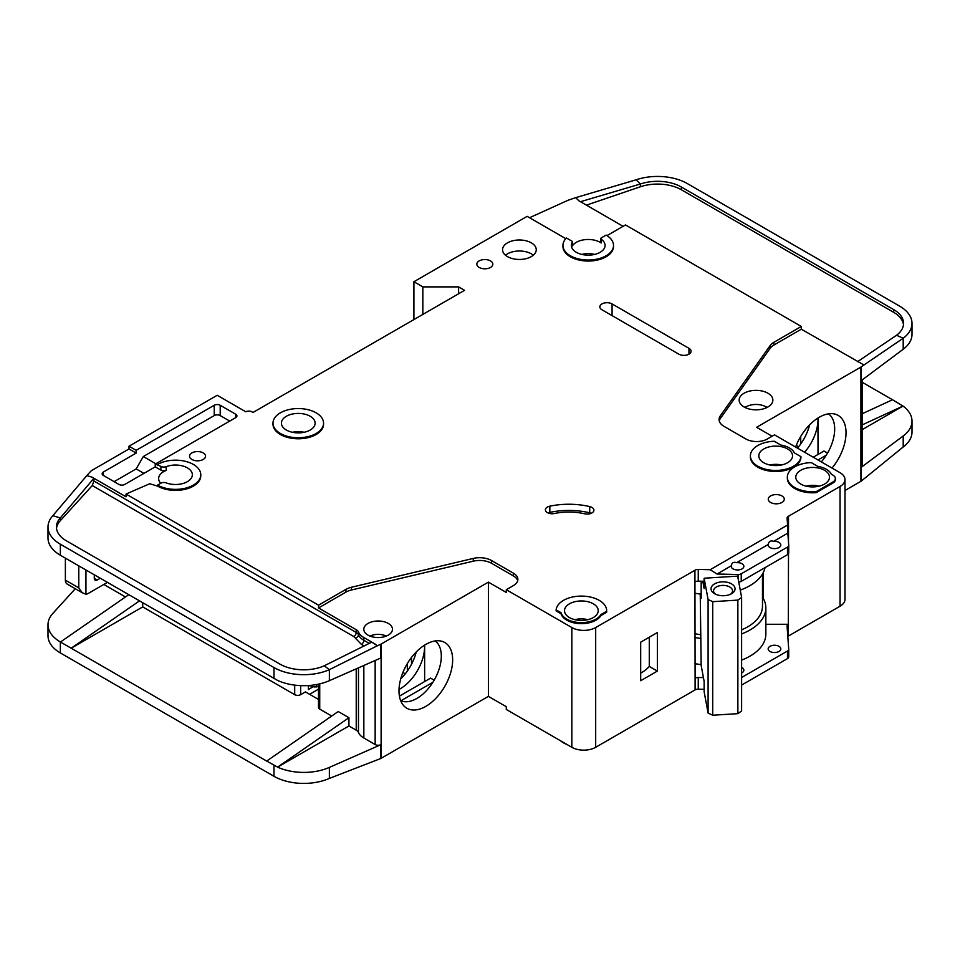 <?xml version="1.0" encoding="UTF-8"?>
<svg xmlns="http://www.w3.org/2000/svg" width="960" height="960" viewBox="0 0 960 960"><rect width="100%" height="100%" fill="white"/><g stroke="black" fill="none" stroke-linecap="round" stroke-linejoin="round"><path stroke-width="1.44" d="M733.068 568.884A6.324 3.648 180 0 1 731.22 566.304A6.324 3.648 180 0 1 731.28 565.788C731.892 562.716 733.68 561.684 736.644 562.692A6.324 3.648 180 0 1 742.008 563.724A6.324 3.648 180 0 1 743.856 566.304A6.324 3.648 180 0 1 739.956 569.676A6.324 3.648 180 0 1 733.068 568.884M770.016 547.548A6.324 3.648 180 0 1 768.168 544.968A6.324 3.648 180 0 1 768.228 544.452C768.84 541.38 770.628 540.348 773.592 541.356A6.324 3.648 180 0 1 778.956 542.388A6.324 3.648 180 0 1 780.816 544.968A6.324 3.648 180 0 1 776.904 548.34A6.324 3.648 180 0 1 770.016 547.548M569.46 617.568A16.86 9.732 180 0 1 564.528 610.692A16.86 9.732 180 0 1 574.932 601.704A16.86 9.732 180 0 1 593.304 603.804A16.86 9.732 180 0 1 598.236 610.692A16.86 9.732 180 0 1 587.832 619.68A16.86 9.732 180 0 1 569.46 617.568M763.764 462.72A16.86 9.732 180 0 1 758.82 455.844A16.86 9.732 180 0 1 769.224 446.856A16.86 9.732 180 0 1 787.596 448.956A16.86 9.732 180 0 1 792.54 455.844A16.86 9.732 180 0 1 782.136 464.832A16.86 9.732 180 0 1 763.764 462.72M800.712 484.056A16.86 9.732 180 0 1 795.78 477.18A16.86 9.732 180 0 1 806.184 468.192A16.86 9.732 180 0 1 824.556 470.292A16.86 9.732 180 0 1 829.488 477.18A16.86 9.732 180 0 1 819.084 486.168A16.86 9.732 180 0 1 800.712 484.056M310.188 416.268A16.86 9.732 0 0 0 291.816 414.156A16.86 9.732 0 0 0 281.412 423.156A16.86 9.732 0 0 0 286.356 430.032A16.86 9.732 0 0 0 304.728 432.144A16.86 9.732 0 0 0 315.132 423.156A16.86 9.732 0 0 0 310.188 416.268M770.016 651.468A6.324 3.648 180 0 1 768.168 648.888A6.324 3.648 180 0 1 772.068 645.516A6.324 3.648 180 0 1 778.956 646.308A6.324 3.648 180 0 1 780.816 648.888A6.324 3.648 180 0 1 776.904 652.26A6.324 3.648 180 0 1 770.016 651.468M741.612 667.44A6.324 3.648 180 0 1 742.008 667.644A6.324 3.648 180 0 1 743.856 670.224A6.324 3.648 180 0 1 741.612 673.008M745.092 407.508A13.908 8.028 180 0 1 765.852 406.812A13.908 8.028 180 0 1 766.932 407.508M715.56 594.216A9.48 5.472 180 0 1 713.568 590.856A9.48 5.472 180 0 1 719.424 585.804A9.48 5.472 180 0 1 729.756 586.992A9.48 5.472 180 0 1 732.54 590.856A9.48 5.472 180 0 1 730.548 594.216M714.564 593.7L714.564 593.7A12.012 6.936 180 0 1 714.564 583.884A12.012 6.936 180 0 1 731.544 583.884A12.012 6.936 180 0 1 731.544 593.7A12.012 6.936 180 0 1 714.564 593.7M160.752 483.276A16.86 9.732 180 0 1 158.64 478.56A16.86 9.732 180 0 1 166.2 470.436A4.212 2.436 180 0 1 160.896 470.124L155.232 466.86L124.836 484.404A4.212 2.436 180 0 1 118.872 484.404L103.38 475.452A4.212 2.436 180 0 1 102.144 473.736A4.212 2.436 180 0 1 103.38 472.02L136.152 453.096L129 448.956L92.052 470.292A8.424 4.872 0 0 0 90.552 471.48L86.808 475.584L92.052 477.18L126.036 496.8L126.036 494.04L318.54 605.184L345.948 589.368A16.86 9.732 180 0 1 351.468 587.244L473.256 558.432A16.86 9.732 180 0 1 491.568 560.556L513.432 573.18A15.168 8.76 180 0 1 517.884 579.372A15.168 8.76 180 0 1 513.432 585.576L506.28 589.704L571.848 627.552A16.86 9.732 0 0 0 595.68 627.552L694.92 570.264L695.1 678.204A4.212 2.436 180 0 1 698.256 677.496L703.428 677.616M422.844 314.412L422.844 286.884L458.604 286.884L464.556 290.328L252.972 412.488L251.784 411.804A4.212 2.436 180 0 0 245.82 411.804L217.212 395.28L129 446.208L136.152 450.336L214.236 405.264A4.212 2.436 180 0 1 220.2 405.264L235.692 414.204A4.212 2.436 180 0 1 236.928 415.932A4.212 2.436 180 0 1 235.692 417.648L155.232 464.1L160.896 466.344A4.212 2.436 0 0 0 166.2 466.656A16.86 9.732 180 0 1 187.416 467.892A16.86 9.732 180 0 1 192.348 474.768A16.86 9.732 180 0 1 183.48 483.336A16.86 9.732 180 0 1 166.2 482.892A4.212 2.436 0 0 0 160.896 483.204L157.608 485.088L157.608 486.12L149.724 483.744L126.036 494.04M572.34 242.184A16.86 9.732 0 0 0 571.38 245.424A16.86 9.732 0 0 0 576.312 252.3A16.86 9.732 0 0 0 594.684 254.412A16.86 9.732 0 0 0 605.088 245.424A16.86 9.732 0 0 0 601.188 239.196A1.68 0.972 180 0 1 600.804 238.572A1.68 0.972 180 0 1 601.296 237.888L606.12 235.104A25.284 14.604 180 0 1 613.524 245.424A25.284 14.604 180 0 1 597.912 258.912A25.284 14.604 180 0 1 570.348 255.744A25.284 14.604 180 0 1 562.944 245.424A25.284 14.604 180 0 1 566.448 238.008L571.932 241.176A1.68 0.972 180 0 1 572.436 241.86A1.68 0.972 180 0 1 572.34 242.184L572.34 245.976A16.86 9.732 180 0 1 600.156 242.328A16.86 9.732 180 0 1 601.188 242.976A1.68 0.972 180 0 1 600.804 242.352L600.804 238.572M744.096 406.98A16.86 9.732 180 0 1 739.152 400.104A16.86 9.732 180 0 1 749.556 391.104A16.86 9.732 180 0 1 767.928 393.216A16.86 9.732 180 0 1 772.872 400.104A16.86 9.732 180 0 1 762.468 409.092A16.86 9.732 180 0 1 744.096 406.98M323.556 423.156L323.556 424.188A25.284 14.604 180 0 1 307.944 437.676A25.284 14.604 180 0 1 280.392 434.508A25.284 14.604 180 0 1 272.988 424.188L272.988 423.156A25.284 14.604 180 0 1 288.6 409.668A25.284 14.604 180 0 1 316.152 412.836A25.284 14.604 180 0 1 323.556 423.156A25.284 14.604 180 0 1 307.944 436.644A25.284 14.604 180 0 1 280.392 433.476A25.284 14.604 180 0 1 272.988 423.156M507.48 256.608A16.86 9.732 180 0 1 502.536 249.72A16.86 9.732 180 0 1 512.94 240.732A16.86 9.732 180 0 1 531.312 242.844A16.86 9.732 180 0 1 536.256 249.72A16.86 9.732 180 0 1 525.84 258.72A16.86 9.732 180 0 1 507.48 256.608M533.292 255.228A16.86 9.732 0 0 0 531.312 253.848A16.86 9.732 0 0 0 505.488 255.228M479.16 267.444A8.004 4.62 180 0 1 476.82 264.18A8.004 4.62 180 0 1 481.764 259.908A8.004 4.62 180 0 1 490.488 260.904A8.004 4.62 180 0 1 492.828 264.18A8.004 4.62 180 0 1 487.896 268.452A8.004 4.62 180 0 1 479.16 267.444M794.748 488.532A25.284 14.604 180 0 1 787.344 478.212L787.344 477.18A25.284 14.604 180 0 1 811.224 462.6L817.788 466.392A19.392 11.196 180 0 1 831.324 474.204L832.896 475.116A8.424 4.872 180 0 1 835.368 478.56A8.424 4.872 180 0 1 832.896 481.992L816.216 491.628L816.216 492.66A25.284 14.604 180 0 1 794.748 488.532M816.216 491.628A25.284 14.604 180 0 1 794.748 487.5A25.284 14.604 180 0 1 787.344 477.18M770.616 502.476A8.004 4.62 180 0 1 768.264 499.2A8.004 4.62 180 0 1 773.208 494.928A8.004 4.62 180 0 1 781.944 495.936A8.004 4.62 180 0 1 784.284 499.2A8.004 4.62 180 0 1 779.34 503.472A8.004 4.62 180 0 1 770.616 502.476M591.948 507.444A6.744 3.888 180 0 1 593.916 510.192A6.744 3.888 180 0 1 584.652 513.804A42.144 24.336 0 0 0 554.448 513.504A6.744 3.888 180 0 1 545.4 509.844A6.744 3.888 180 0 1 549.84 506.184A55.632 32.124 180 0 1 589.704 506.58A6.744 3.888 180 0 1 591.948 507.444M800.928 456.66L800.928 457.692A25.284 14.604 180 0 1 784.704 470.52A25.284 14.604 180 0 1 757.8 467.196A25.284 14.604 180 0 1 750.396 456.876L750.396 455.844A25.284 14.604 180 0 1 774.276 441.264L780.828 445.056A19.392 11.196 180 0 1 794.376 452.868L800.928 456.66A25.284 14.604 180 0 1 784.704 469.476A25.284 14.604 180 0 1 757.8 466.164A25.284 14.604 180 0 1 750.396 455.844M566.772 620.16A20.652 11.928 180 0 1 561.024 613.74L561.024 612.708L556.128 609.876A25.284 14.604 180 0 1 582.084 596.1A25.284 14.604 180 0 1 606.672 610.692A25.284 14.604 180 0 1 606.648 611.244L606.648 612.276L600.924 615.588A20.652 11.928 180 0 1 566.772 620.16M606.648 611.244L600.924 614.556A20.652 11.928 180 0 1 566.772 619.128A20.652 11.928 180 0 1 561.024 612.708M191.88 459.456A8.004 4.62 180 0 1 189.54 456.192A8.004 4.62 180 0 1 194.484 451.92A8.004 4.62 180 0 1 203.208 452.916A8.004 4.62 180 0 1 205.548 456.192A8.004 4.62 180 0 1 200.616 460.464A8.004 4.62 180 0 1 191.88 459.456M613.524 245.424L613.524 246.456A25.284 14.604 180 0 1 597.912 259.944A25.284 14.604 180 0 1 570.348 256.776A25.284 14.604 180 0 1 562.944 246.456L562.944 245.424M560.544 740.784A25.284 14.604 0 0 0 563.496 742.836A25.284 14.604 0 0 0 567.048 744.54M821.316 461.892A34.56 19.956 120 0 0 834.684 429A34.56 19.956 120 0 0 828.528 413.832M795.624 447.06A37.944 21.912 -60 0 1 819.192 417.288A37.944 21.912 -60 0 1 834.228 413.928A37.944 21.912 -60 0 1 832.02 468.072M804.624 452.256A34.56 19.956 120 0 0 818.004 419.364A34.56 19.956 120 0 0 817.968 418.032L818.004 454.464M797.472 448.128A34.56 19.956 120 0 0 809.592 424.884M368.004 635.124A14.328 8.268 180 0 1 363.804 629.268A14.328 8.268 180 0 1 372.66 621.636A14.328 8.268 180 0 1 388.272 623.424A14.328 8.268 180 0 1 392.472 629.268A14.328 8.268 180 0 1 383.628 636.912A14.328 8.268 180 0 1 368.004 635.124M400.668 700.692A34.56 19.956 120 0 0 402.42 701.316A34.56 19.956 120 0 0 416.88 698.436A34.56 19.956 120 0 0 441.312 656.112A34.56 19.956 120 0 0 435.168 640.944M425.82 644.4A37.944 21.912 -60 0 1 440.856 641.04A37.944 21.912 -60 0 1 451.476 669.648A37.944 21.912 -60 0 1 425.82 706.368A37.944 21.912 -60 0 1 403.596 705.576A37.944 21.912 -60 0 1 402.12 674.544A37.944 21.912 -60 0 1 425.82 644.4M424.632 681.576L424.632 645.12A34.56 19.956 -60 0 1 424.632 646.476A34.56 19.956 -60 0 1 400.188 688.8A34.56 19.956 -60 0 1 399.012 689.448M400.764 678.768A34.56 19.956 120 0 0 416.22 651.996M142.716 602.772L142.716 606.912L294.696 694.656A4.212 2.436 0 0 0 300.66 694.656L300.66 685.62M103.824 584.46L125.484 596.964M402.912 672.48L405.264 673.836M318.492 689.172L309.6 694.308M411.516 664.26L411.516 657.432M407.34 671.076L407.34 663.588M318.492 699.444L305.424 691.908L300.66 694.656M308.4 685.548L308.4 689.496L312.972 686.856M381.12 644.064L381.12 758.316L488.4 696.372L488.4 582.132L381.12 644.064A4.212 2.436 180 0 1 380.7 644.28L380.7 658.044L329.364 680.688A42.144 24.336 180 0 1 277.608 680.436L60.348 555.228A42.144 24.336 180 0 1 48 538.02L48 527.004A42.144 24.336 0 0 0 60.348 544.212L273.984 667.548A42.144 24.336 0 0 0 329.364 669.684L324.252 665.808A33.72 19.464 180 0 1 279.936 664.116L66.3 540.768A33.72 19.464 180 0 1 56.424 527.004A33.72 19.464 180 0 1 60.3 517.956L60.3 520.704A33.72 19.464 0 0 0 56.508 528.384M142.716 606.912L71.196 648.204L266.688 761.064L338.208 711.516L348.936 717.708L277.608 767.124L266.688 761.064M331.704 716.016L319.728 709.104L319.728 683.88M318.492 684.156L318.492 707.388A4.212 2.436 0 0 0 319.728 709.104M363.84 665.484L363.84 738.012A20.232 11.676 180 0 1 358.476 732.492A8.424 4.872 0 0 0 356.232 730.188L348.936 725.964L348.936 717.708M75.288 588.732L52.836 613.416A42.144 24.336 0 0 0 48 624.732A42.144 24.336 0 0 0 60.348 641.94L71.196 648.204L139.464 600.9M48 624.732L48 635.748A42.144 24.336 0 0 0 60.348 652.944L273.984 776.292A42.144 24.336 0 0 0 329.364 778.416L329.364 767.412L380.7 744.768A4.212 2.436 180 0 1 375.156 744.552L363.84 738.012M318.492 685.728L316.452 686.916L314.064 686.916L309.24 685.488M316.452 684.564L316.452 686.916M348.936 725.964L277.608 767.124M277.608 767.148A42.144 24.336 0 0 0 329.364 767.412M432.876 682.32L400.932 700.764M399.42 696.132L430.584 678.132L434.16 680.196M571.848 627.552L571.848 747.3L506.28 709.452L506.28 706.704L488.4 696.372M381.12 758.316A4.212 2.436 180 0 1 380.7 758.532L329.364 778.416M488.4 582.132L506.28 592.452L506.28 589.704M380.7 644.28L377.376 645.744L371.748 642.132L324.252 665.808M517.692 580.752A15.168 8.76 0 0 0 513.432 575.94L491.568 563.316A16.86 9.732 0 0 0 473.256 561.192L351.468 589.992A16.86 9.732 0 0 0 345.948 592.116L318.54 607.944L356.232 629.7A8.424 4.872 180 0 1 358.476 632.004A20.232 11.676 0 0 0 363.84 637.536L375.156 644.064M48 527.004A42.144 24.336 0 0 1 52.836 515.688L60.3 517.956L93.912 478.284L92.052 477.18M128.736 594.708L60.468 642.012M731.28 565.788L717.024 574.02L710.148 569.724L787.572 525.024L787.08 518.16A4.212 2.436 180 0 1 787.08 518.064A4.212 2.436 180 0 1 788.196 516.408L840.048 486.468L840.048 606.216A16.86 9.732 0 0 0 844.992 599.34L844.992 479.592A16.86 9.732 0 0 0 840.048 472.704L774.492 434.856L767.34 438.984A15.168 8.76 180 0 1 745.884 438.984L724.008 426.36A16.86 9.732 180 0 1 719.076 419.472A16.86 9.732 180 0 1 720.336 415.788L770.22 345.48A16.86 9.732 180 0 1 773.904 342.288L801.312 326.46L625.488 224.952L606.984 235.632M840.048 606.216L788.316 636.096A4.212 2.436 0 0 0 787.812 636.444M698.256 677.496L698.256 689.196L704.136 689.328M698.256 689.196A4.212 2.436 0 0 0 695.1 689.904L595.68 747.3L595.68 627.552M571.848 747.3A16.86 9.732 0 0 0 595.68 747.3M840.048 486.468A16.86 9.732 0 0 0 844.992 479.592M565.812 238.668L527.148 216.348L413.904 281.724L422.844 286.884M157.608 464.448A25.284 14.604 180 0 1 185.172 461.28A25.284 14.604 180 0 1 200.784 474.768L200.784 475.8A25.284 14.604 180 0 1 185.172 489.288A25.284 14.604 180 0 1 157.608 486.12M694.92 581.616L694.92 570.264M695.22 570.084A4.212 2.436 180 0 1 698.256 569.448L698.256 581.148A4.212 2.436 0 0 0 695.22 581.784M710.148 569.724L698.256 569.448M561.024 613.74L556.128 610.908L556.128 609.876M606.672 610.692L606.672 611.724A25.284 14.604 180 0 1 606.648 612.276M835.368 478.56L835.368 479.592A8.424 4.872 180 0 1 832.896 483.024L816.216 492.66M678.828 354.156L601.944 309.768A7.164 4.14 180 0 1 599.844 306.84A7.164 4.14 180 0 1 604.272 303.024A7.164 4.14 180 0 1 612.072 303.924L688.956 348.312A7.164 4.14 180 0 1 691.056 351.24A7.164 4.14 180 0 1 686.64 355.056A7.164 4.14 180 0 1 678.828 354.156M377.376 645.744L329.364 669.684L329.364 680.688M318.54 607.944L318.54 605.184M356.232 629.7L356.232 632.46A3.372 1.944 -60 0 1 353.856 636.588L92.268 485.556L93.912 481.008L93.912 478.284M52.836 515.688L86.808 475.584M129 448.956L129 446.208M827.532 453.084L823.956 451.032L813.228 457.224M826.248 455.22L818.004 459.972M772.104 436.224L756.612 427.284L860.916 367.068A4.212 2.436 180 0 0 861.264 366.828L903.204 338.244L896.532 335.268A33.72 19.464 180 0 0 903.576 323.364A33.72 19.464 180 0 0 893.7 309.6L681.36 187.008L681.36 189.768A33.72 19.464 0 0 0 640.38 186.768L586.428 205.152M862.14 379.944L862.14 465.828A4.212 2.436 180 0 1 861.264 467.316L903.204 435.972L903.204 446.976L861.264 481.08A4.212 2.436 0 0 1 860.916 481.308L844.992 490.5M798.636 446.724L796.284 445.368M800.712 443.964L800.712 436.476M862.14 413.772L892.5 399.756L862.14 382.236M892.5 399.756L903.012 406.068L862.14 429.672M912 323.364L912 334.38A42.144 24.336 180 0 1 903.204 349.248L903.204 338.244A42.144 24.336 0 0 0 912 323.364A42.144 24.336 0 0 0 899.652 306.156L687.324 183.564A42.144 24.336 0 0 0 636.096 179.82L640.38 184.008A33.72 19.464 180 0 1 681.36 187.008M903.012 406.044L862.14 424.92M861.264 366.828L861.264 380.592L903.204 349.248M903.204 435.972A42.144 24.336 0 0 0 912 421.092A42.144 24.336 0 0 0 903.012 406.068M903.204 446.976A42.144 24.336 0 0 0 912 432.108L912 421.092M623.1 226.32L578.892 200.796L575.676 197.652L568.644 200.052A8.424 4.872 0 0 0 567.744 200.412L529.524 217.728M801.312 326.46L801.312 329.208L773.904 345.036A16.86 9.732 0 0 0 770.22 348.228L720.336 418.536A16.86 9.732 0 0 0 719.244 420.852M801.312 329.208L863.82 364.92M572.34 245.976A1.68 0.972 0 0 0 572.436 245.652A1.68 0.972 0 0 0 572.34 245.328M575.676 197.652L636.096 179.82M640.38 186.768L640.38 184.008L580.452 201.708M903.492 324.744A33.72 19.464 0 0 0 893.7 312.348L681.36 189.768M857.544 361.68L896.532 335.268M741.612 677.508L787.488 651.024A4.212 2.436 0 0 0 788.724 649.296A4.212 2.436 0 0 0 788.712 649.2L787.08 626.208A4.212 2.436 180 0 1 787.08 626.112A4.212 2.436 180 0 1 788.316 624.396L788.496 553.728M788.496 542.16L788.496 516.24M640.68 642.18L640.68 680.724L657.372 671.088L657.372 632.544L640.68 642.18M458.604 286.884L458.604 293.772M413.904 319.572L413.904 281.724M136.152 453.096L136.152 450.336M143.904 473.388L136.152 468.924L114.108 481.656M136.152 468.924L143.304 456.528L155.82 463.764M229.728 421.092L220.2 415.584A4.212 2.436 0 0 0 214.236 415.584L143.304 456.528M155.232 466.86L155.232 464.1M200.784 474.768A25.284 14.604 180 0 1 185.172 488.256A25.284 14.604 180 0 1 157.608 485.088M698.256 581.148L704.136 581.28M717.024 574.02L738.072 574.512A4.212 2.436 0 0 0 741.228 573.804L787.488 547.104A4.212 2.436 0 0 0 788.724 545.376A4.212 2.436 0 0 0 788.712 545.28L787.848 533.124L773.592 541.356M787.572 525.024L787.848 533.124M768.228 544.452L736.644 562.692M787.692 528.492A4.212 2.436 180 0 1 788.196 528.108L788.196 516.408M741.612 660.084A53.94 31.14 0 0 0 765.852 634.092L765.852 607.944A53.94 31.14 180 0 0 763.104 598.128L763.104 572.904M788.496 624.288L765.852 624.288M600.924 615.588L600.924 614.556M591.264 513.288A6.744 3.888 0 0 0 589.704 512.784A55.632 32.124 0 0 0 549.84 512.376A6.744 3.888 0 0 0 548.052 512.94M92.268 485.556L60.3 520.704M97.272 579.984A4.212 2.436 -60 0 1 95.16 580.188A4.212 2.436 -60 0 1 94.284 578.256L97.272 579.984L100.248 578.256M94.284 578.256L94.284 574.824M85.944 570L85.944 594.204L82.284 592.764L78.792 587.892L78.792 565.872M107.4 582.384L88.332 593.4A8.424 4.872 -60 0 1 85.944 594.204M702.78 581.244L704.136 588.54L704.136 578.22L737.664 576.144L741.612 597.432L737.868 600.108L737.868 713.664L741.612 710.988L741.612 597.432M700.236 594.048L701.172 665.484L704.136 681.456L704.136 691.776L708.096 713.064L712.728 715.224L737.868 713.664M712.728 715.224L712.728 601.668L737.868 600.108M708.096 713.064L708.096 599.508L712.728 601.668M708.096 599.508L704.136 578.22M701.172 581.208L701.172 598.38L700.368 594.072M806.304 486.204A13.908 8.028 180 0 1 818.964 486.204M575.052 619.716A13.908 8.028 180 0 1 587.7 619.716M65.376 558.132L65.376 580.152A8.424 4.872 120 0 0 67.128 584.016L82.284 592.764M581.904 254.448A13.908 8.028 180 0 1 594.564 254.448M369.996 636.084A12.648 7.296 180 0 1 386.28 636.084M700.236 634.632A50.568 29.196 180 0 1 694.92 633.72M741.612 629.844A50.568 29.196 0 0 0 762.48 606.216L762.48 574.008M694.92 593.196A53.52 30.9 0 0 0 701.172 594.168M740.256 590.112A53.52 30.9 0 0 0 765.036 567.624M788.712 649.404L788.712 656.772A4.212 2.436 180 0 1 788.724 656.868A4.212 2.436 180 0 1 787.488 658.596L741.612 685.08M765.852 607.944A53.94 31.14 180 0 1 741.612 633.936M700.932 638.436A53.94 31.14 180 0 1 694.92 637.5M763.104 598.128A53.94 31.14 0 0 0 762.48 597.096M640.68 673.128A40.464 23.364 0 0 0 649.284 666.408L649.284 637.212M738.756 582.072A4.212 2.436 0 0 0 741.228 581.376L787.488 554.664A4.212 2.436 0 0 0 788.724 552.948A4.212 2.436 0 0 0 788.712 552.852L788.712 545.472M694.92 663.648A53.94 31.14 0 0 0 701.172 664.608M649.284 666.408L657.372 671.088M781.572 464.964A16.86 9.732 0 0 0 769.788 464.964M304.164 432.276A16.86 9.732 0 0 0 292.38 432.276M166.2 470.436L166.2 466.656M767.304 407.328A16.86 9.732 0 0 0 764.652 406.188M747.372 406.188A16.86 9.732 0 0 0 744.72 407.328M294.696 694.656L294.696 685.116M356.232 668.844L356.232 730.188M273.984 678.564L273.984 667.548M60.348 555.228L60.348 544.212M60.348 641.94L60.348 652.944M273.984 776.292L273.984 765.276M375.156 660.492L375.156 744.552M380.7 744.768L380.7 758.532M358.476 667.848L358.476 732.492M513.432 575.94L513.432 573.18M491.568 563.316L491.568 560.556M473.256 561.192L473.256 558.432M351.468 589.992L351.468 587.244M345.948 592.116L345.948 589.368M358.476 632.004L358.476 634.764A8.424 4.872 0 0 0 356.232 632.46L93.912 481.008M364.104 645.948L361.452 644.412L355.188 637.968A3.372 2.676 -22.6 0 0 358.476 634.764A20.232 11.676 0 0 0 363.84 640.284L369.228 643.392M363.84 637.536L363.84 640.284A3.372 1.944 120 0 1 361.452 644.412M860.916 481.308L860.916 367.068M861.264 481.08L861.264 467.316M893.7 312.348L893.7 309.6M788.316 636.096L788.316 624.396M695.1 678.204L695.1 689.904M720.336 418.536L720.336 415.788M770.22 348.228L770.22 345.48M773.904 345.036L773.904 342.288M214.236 405.264L214.236 415.584M103.38 475.452L103.38 472.02M220.2 415.584L220.2 405.264M235.692 414.204L235.692 417.648M160.896 466.344L160.896 470.124M738.072 574.512L738.072 578.376M589.704 512.784L589.704 506.58M549.84 512.376L549.84 506.184M832.896 483.024L832.896 481.992M612.072 303.924L612.072 315.624M688.956 354.156L688.956 348.312M355.188 637.968L353.856 636.588M601.188 242.976L601.188 239.196M78.792 587.892L65.376 580.152M787.488 651.024L787.488 658.596M741.228 573.804L741.228 581.376M787.488 547.104L787.488 554.664M309.852 685.908L309.144 685.488M572.436 245.652L572.436 241.86M788.724 656.868L788.724 649.296M788.724 552.948L788.724 545.376"/></g></svg>
